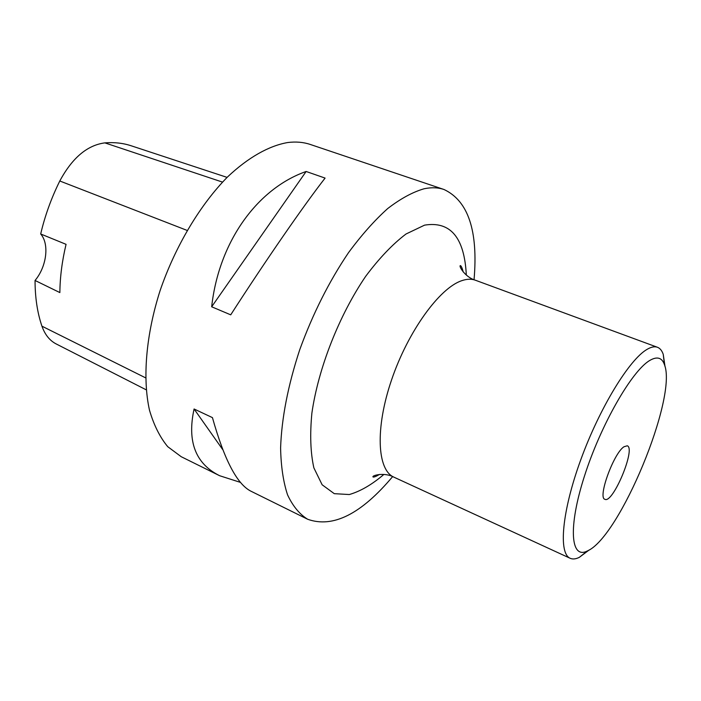 <?xml version="1.0" encoding="UTF-8"?>
<svg xmlns="http://www.w3.org/2000/svg" width="701" height="701" viewBox="0 0 701 701"><rect width="100%" height="100%" fill="white"/><g stroke="black" fill="none" stroke-linecap="round" stroke-linejoin="round"><path stroke-width="1.05" d="M227.098 177.388L131.438 145.861C123.236 143.118 114.377 142.119 104.852 142.873C87.222 145.212 72.203 157.918 59.795 180.989C51.339 198.059 44.96 215.724 40.684 233.976L66.06 244.334C62.082 261.044 60.014 277.123 59.865 292.58L35.05 280.47C35.076 297.592 37.372 312.821 41.937 326.175C44.952 334.692 49.718 340.625 56.238 343.972L146.22 389.826M35.05 280.47C46.678 266.643 49.552 244.018 40.684 233.976M474.051 279.699C478.266 230.936 468.242 200.872 444.005 189.498L310.341 144.476C303.454 142.145 295.927 141.497 287.752 142.531C269.044 145.755 248.294 157.357 227.615 176.871C200.206 204.648 175.416 246.025 160.17 290.398C145.922 334.868 142.399 378.365 149.488 410.199C153.852 425.095 159.933 437.258 167.732 446.677L181.226 456.719L219.667 475.734L240.513 482.411M444.005 189.498C438.064 187.482 431.413 187.237 424.079 188.771C412.714 192.056 400.578 198.655 387.679 208.574C374.544 220.377 361.479 235.08 348.485 252.702C329.023 281.539 312.777 313.864 299.748 349.685C287.98 385.524 281.6 418.287 280.602 447.974C280.97 466.279 283.292 481.911 287.559 494.862C292.808 506.078 299.502 514.21 307.643 519.248C332.844 528.317 361.173 514.105 392.63 476.61M230.717 314.837C265.679 260.474 304.155 204.894 325.089 178.089L306.135 171.482C257.556 188.525 218.896 241.424 211.667 306.784L230.717 314.837M307.643 519.248L250.835 491.147C237.017 484.137 224.224 459.637 212.447 417.63L194.081 408.99C186.983 441.516 195.518 463.764 219.667 475.734M194.081 408.99L222.76 449.648M306.135 171.482L211.667 306.784M623.951 446.765L627.246 445.792C636.14 448.193 612.876 503.966 604.919 499.305C597.462 497.955 613.541 453.389 623.951 446.765M589.217 549.952L579.298 557.365C575.749 559.109 572.708 559.424 570.176 558.285C558.268 553.501 561.895 511.362 580.84 459.584C599.662 407.833 629.34 359.42 647.084 349.352C651.203 346.934 654.646 346.241 657.433 347.267C660.027 348.257 661.963 350.623 663.242 354.364L665.03 366.614M649.722 360.48C657.056 356.169 661.963 357.554 664.443 364.634C677.683 397.073 619.684 537.334 587.403 550.942C570.684 559.731 567.906 527.538 584.424 476.207C600.739 424.981 631.767 370.908 649.722 360.48M104.852 142.873L222.506 182.102M59.795 180.989L187.088 230.401M41.937 326.175L145.571 377.83M570.176 558.285L393.927 477.171C377.147 470.064 375 428.346 391.579 379.872C408.008 331.407 439.501 287.997 461.731 280.689C466.875 278.919 471.423 278.761 475.366 280.216C464.947 277.237 458.252 265.399 460.469 265.618C461.276 265.951 462.196 268.071 463.221 271.962M383.859 474.454C371.898 484.645 360.375 491.34 349.3 494.538L334.281 493.67L322.136 484.777L313.864 467.847C310.49 452.758 309.833 434.489 311.892 413.047C318.324 368.262 339.144 315.257 365.694 276.308C379.223 258.213 392.665 244.106 406.028 233.994L424.569 225.144C450.498 220.929 464.412 237.56 466.323 275.037M657.433 347.267L475.366 280.216M664.443 364.634L663.242 354.364M587.403 550.942L579.298 557.365M379.495 474.437C376.025 476.461 373.878 477.311 373.063 476.987C371.346 475.567 384.463 471.922 393.927 477.171"/></g></svg>
